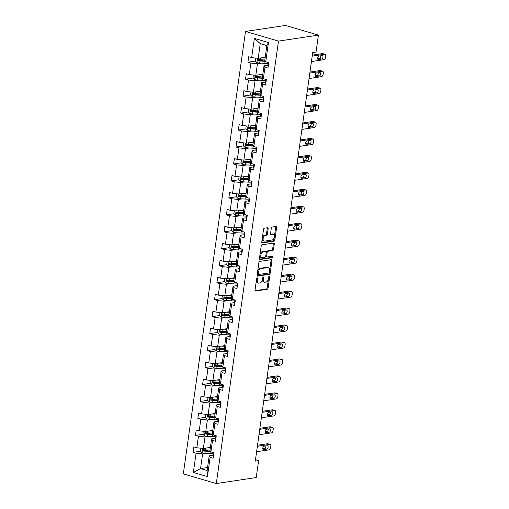 <?xml version="1.0" encoding="UTF-8"?>
<svg xmlns="http://www.w3.org/2000/svg" width="509" height="509" viewBox="0 0 509 509"><rect width="100%" height="100%" fill="white"/><g stroke="black" fill="none" stroke-linecap="round" stroke-linejoin="round"><path stroke-width="0.76" d="M257.172 277.889A0.77 0.433 106.3 0 0 256.606 278.703L255.015 290.047A1.101 0.617 106.3 0 0 255.359 291.002A1.101 0.617 106.3 0 0 255.518 291.014L267.276 289.252A1.101 0.617 106.3 0 0 268.084 288.081L269.675 276.743A0.77 0.433 106.3 0 0 269.433 276.069A0.77 0.433 106.3 0 0 269.325 276.063A0.77 0.433 106.3 0 0 268.758 276.883L268.555 278.347A3.525 1.985 106.3 0 1 265.984 282.075L265.004 282.228A3.525 1.985 106.3 0 1 264.489 282.196A3.525 1.985 106.3 0 1 263.395 279.123L263.598 277.653A0.77 0.433 106.3 0 0 263.357 276.985A0.77 0.433 106.3 0 0 263.248 276.979A0.77 0.433 106.3 0 0 262.682 277.793L262.479 279.263A3.525 1.985 106.3 0 1 259.908 282.991L258.928 283.138A3.525 1.985 106.3 0 1 258.413 283.106A3.525 1.985 106.3 0 1 257.319 280.033L257.522 278.569A0.77 0.433 106.3 0 0 257.28 277.895A0.77 0.433 106.3 0 0 257.172 277.889M268.148 228.675A1.101 0.617 106.3 0 0 267.804 227.72A1.101 0.617 106.3 0 0 267.645 227.708L264.343 228.204A1.101 0.617 106.3 0 0 263.541 229.368L261.772 241.96A1.101 0.617 106.3 0 0 262.116 242.92A1.101 0.617 106.3 0 0 262.275 242.933L274.033 241.164A1.101 0.617 106.3 0 0 274.841 240L276.61 227.408A1.101 0.617 106.3 0 0 276.266 226.448A1.101 0.617 106.3 0 0 276.107 226.435L272.118 227.033A1.101 0.617 106.3 0 0 271.316 228.204L270.559 233.593A1.101 0.617 106.3 0 0 270.903 234.554A1.101 0.617 106.3 0 0 271.062 234.56L273.04 234.261A2.946 1.654 106.3 0 1 273.467 234.293A2.946 1.654 106.3 0 1 274.319 237.219A2.946 1.654 106.3 0 1 272.239 239.974L264.495 241.139A2.946 1.654 106.3 0 1 264.069 241.107A2.946 1.654 106.3 0 1 263.21 238.18A2.946 1.654 106.3 0 1 265.297 235.425L266.589 235.234A1.101 0.617 106.3 0 0 267.39 234.064L268.148 228.675L267.257 228.414A1.101 0.617 106.3 0 0 267.206 227.771M216.293 483.55L256.231 477.557L258.617 460.594L255.289 461.09L312.704 52.573L316.032 52.071L318.418 35.108L278.48 41.102L216.293 483.55L183.323 473.892L245.51 31.443L278.48 41.102M259.679 261.397A1.101 0.617 106.3 0 0 258.877 262.561L257.109 275.153A1.101 0.617 106.3 0 0 257.452 276.113A1.101 0.617 106.3 0 0 257.611 276.126L269.369 274.357A1.101 0.617 106.3 0 0 270.171 273.193L271.946 260.602A1.101 0.617 106.3 0 0 271.602 259.641A1.101 0.617 106.3 0 0 271.443 259.628L259.679 261.397M259.437 258.559L261.212 245.962A1.101 0.617 106.3 0 1 262.014 244.797L273.772 243.035A1.101 0.617 106.3 0 1 273.931 243.041A1.101 0.617 106.3 0 1 274.275 244.002L273.518 249.391A1.101 0.617 106.3 0 1 272.716 250.562L267.944 251.274A1.101 0.617 106.3 0 0 267.142 252.439L266.64 256.014A1.101 0.617 106.3 0 0 266.983 256.975A1.101 0.617 106.3 0 0 267.142 256.988L272.111 256.237A0.77 0.433 106.3 0 1 272.22 256.25A0.77 0.433 106.3 0 1 272.442 257.013A0.77 0.433 106.3 0 1 271.901 257.732L259.94 259.526A1.101 0.617 106.3 0 1 259.781 259.52A1.101 0.617 106.3 0 1 259.437 258.559M265.736 61.767L264.795 60.253L266.856 45.575L268.447 42.521L265.736 61.767L268.727 62.645L267.963 68.079L264.973 67.207L263.357 78.73L266.341 79.608L265.577 85.041L262.593 84.17L260.971 95.692L263.955 96.57L263.191 102.004L260.207 101.132L258.585 112.654L261.575 113.532L260.805 118.966L257.821 118.094L256.205 129.617L259.189 130.495L258.426 135.928L255.442 135.057L253.819 146.579L256.803 147.457L256.04 152.891L253.056 152.019L251.433 163.548L254.424 164.42L253.654 169.86L250.67 168.982L249.054 180.51L252.038 181.382L251.274 186.822L248.29 185.944L246.668 197.473L249.652 198.345L248.888 203.785L245.904 202.906L244.282 214.435L247.266 215.307L246.502 220.747L243.518 219.869L241.902 231.398L244.886 232.269L244.123 237.709L241.132 236.831L239.516 248.36L242.5 249.232L241.737 254.672L238.753 253.794L237.13 265.323L240.114 266.194L239.351 271.634L236.367 270.756L234.744 282.285L237.735 283.157L236.971 288.597L233.981 287.719L232.365 299.247L235.349 300.125L234.585 305.559L231.601 304.687L229.979 316.21L232.963 317.088L232.199 322.521L229.215 321.65L227.593 333.172L230.583 334.05L229.82 339.484L226.829 338.612L225.213 350.135L228.197 351.013L227.434 356.446L224.45 355.575L222.827 367.097L225.811 367.975L225.048 373.409L222.064 372.537L220.442 384.06L223.432 384.938L222.662 390.371L219.678 389.5L218.062 401.022L221.046 401.9L220.282 407.334L217.298 406.462L215.676 417.984L218.66 418.862L217.897 424.296L214.913 423.424L213.29 434.953L216.274 435.825L215.511 441.265L212.527 440.387L210.911 451.916L213.895 452.787L213.131 458.227L210.141 457.349L207.437 476.596L193.356 472.473L196.067 453.226L193.076 452.348L193.84 446.915L196.83 447.786L198.446 436.264L195.462 435.386L196.226 429.952L199.21 430.824L200.832 419.301L197.848 418.423L198.612 412.99L201.596 413.862L203.218 402.339L200.228 401.461L200.998 396.027L203.982 396.899L205.598 385.377L202.614 384.499L203.377 379.065L206.361 379.937L207.984 368.408L205 367.536L205.763 362.096L208.747 362.974L210.37 351.445L207.386 350.574L208.149 345.134L211.133 346.012L212.749 334.483L209.765 333.611L210.529 328.171L213.513 329.049L215.135 317.521L212.151 316.649L212.915 311.209L215.899 312.087L217.521 300.558L214.537 299.686L215.301 294.247L218.285 295.125L219.901 283.596L216.917 282.724L217.68 277.284L220.671 278.162L222.287 266.633L219.303 265.762L220.066 260.322L223.05 261.2L224.673 249.671L221.689 248.799L222.452 243.359L225.436 244.237L227.059 232.708L224.068 231.83L224.832 226.397L227.822 227.268L229.438 215.746L226.454 214.868L227.218 209.434L230.202 210.306L231.824 198.784L228.84 197.906L229.604 192.472L232.588 193.344L234.21 181.821L231.22 180.943L231.989 175.51L234.973 176.381L236.59 164.859L233.606 163.981L234.369 158.547L237.353 159.419L238.976 147.896L235.991 147.018L236.755 141.585L239.739 142.456L241.361 130.934L238.371 130.056L239.141 124.622L242.125 125.494L243.741 113.971L240.757 113.093L241.52 107.66L244.505 108.532L246.127 97.003L243.143 96.131L243.906 90.691L246.89 91.569L248.513 80.04L245.529 79.169L246.292 73.729L249.276 74.607L250.892 63.078L247.908 62.206L248.672 56.766L251.662 57.644L254.366 38.398L268.447 42.521M262.829 74.231L255.811 75.281L257.433 63.759L261.289 63.18M257.433 63.759L250.892 63.078M255.811 75.281L249.276 74.607M263.357 78.73L262.409 77.215L264.031 65.686L264.973 67.207M267.823 65.12L264.031 65.686M260.443 91.194L253.431 92.244L255.047 80.721L258.903 80.142M255.047 80.721L248.513 80.04M253.431 92.244L246.89 91.569M260.971 95.692L260.023 94.178L261.645 82.649L262.593 84.17M265.437 82.083L261.645 82.649M258.057 108.156L251.045 109.206L252.668 97.683L256.517 97.104M252.668 97.683L246.127 97.003M251.045 109.206L244.505 108.532M258.585 112.654L257.643 111.14L259.259 99.618L260.207 101.132M263.058 99.045L259.259 99.618M255.677 125.119L248.659 126.168L250.282 114.646L254.137 114.067M250.282 114.646L243.741 113.971M248.659 126.168L242.125 125.494M256.205 129.617L255.257 128.103L256.873 116.58L257.821 118.094M260.672 116.007L256.873 116.58M253.291 142.081L246.28 143.137L247.896 131.608L251.751 131.029M247.896 131.608L241.361 130.934M246.28 143.137L239.739 142.456M253.819 146.579L252.871 145.065L254.494 133.543L255.442 135.057M258.286 132.97L254.494 133.543M250.905 159.043L243.894 160.1L245.516 148.571L249.365 147.992M245.516 148.571L238.976 147.896M243.894 160.1L237.353 159.419M251.433 163.548L250.485 162.027L252.108 150.505L253.056 152.019M255.906 149.932L252.108 150.505M248.526 176.006L241.508 177.062L243.13 165.533L246.98 164.954M243.13 165.533L236.59 164.859M241.508 177.062L234.973 176.381M249.054 180.51L248.106 178.99L249.722 167.467L250.67 168.982M253.52 166.895L249.722 167.467M246.14 192.968L239.128 194.024L240.744 182.496L244.6 181.917M240.744 182.496L234.21 181.821M239.128 194.024L232.588 193.344M246.668 197.473L245.72 195.952L247.342 184.43L248.29 185.944M251.134 183.857L247.342 184.43M243.754 209.931L236.742 210.987L238.365 199.458L242.214 198.879M238.365 199.458L231.824 198.784M236.742 210.987L230.202 210.306M244.282 214.435L243.334 212.915L244.956 201.392L245.904 202.906M248.748 200.82L244.956 201.392M241.374 226.893L234.356 227.949L235.979 216.42L239.828 215.841M235.979 216.42L229.438 215.746M234.356 227.949L227.822 227.268M241.902 231.398L240.954 229.883L242.57 218.355L243.518 219.869M246.369 217.782L242.57 218.355M238.988 243.862L231.977 244.912L233.593 233.383L237.448 232.81M233.593 233.383L227.059 232.708M231.977 244.912L225.436 244.237M239.516 248.36L238.568 246.846L240.191 235.317L241.132 236.831M243.983 234.751L240.191 235.317M236.602 260.824L229.591 261.874L231.207 250.345L235.063 249.773M231.207 250.345L224.673 249.671M229.591 261.874L223.05 261.2M237.13 265.323L236.182 263.808L237.805 252.279L238.753 253.794M241.597 251.713L237.805 252.279M234.223 277.787L227.205 278.837L228.827 267.308L232.677 266.735M228.827 267.308L222.287 266.633M227.205 278.837L220.671 278.162M234.744 282.285L233.803 280.771L235.419 269.242L236.367 270.756M239.217 268.676L235.419 269.242M231.837 294.749L224.819 295.799L226.441 284.276L230.297 283.698M226.441 284.276L219.901 283.596M224.819 295.799L218.285 295.125M232.365 299.247L231.417 297.733L233.039 286.204L233.981 287.719M236.831 285.638L233.039 286.204M229.451 311.712L222.439 312.761L224.055 301.239L227.911 300.66M224.055 301.239L217.521 300.558M222.439 312.761L215.899 312.087M229.979 316.21L229.031 314.696L230.653 303.167L231.601 304.687M234.445 302.601L230.653 303.167M227.065 328.674L220.053 329.724L221.676 318.201L225.525 317.622M221.676 318.201L215.135 317.521M220.053 329.724L213.513 329.049M227.593 333.172L226.651 331.658L228.267 320.129L229.215 321.65M232.066 319.563L228.267 320.129M224.685 345.636L217.667 346.686L219.29 335.164L223.146 334.585M219.29 335.164L212.749 334.483M217.667 346.686L211.133 346.012M225.213 350.135L224.265 348.62L225.881 337.092L226.829 338.612M229.68 336.525L225.881 337.092M222.299 362.599L215.288 363.649L216.904 352.126L220.76 351.547M216.904 352.126L210.37 351.445M215.288 363.649L208.747 362.974M222.827 367.097L221.879 365.583L223.502 354.054L224.45 355.575M227.294 353.488L223.502 354.054M219.913 379.561L212.902 380.611L214.524 369.089L218.374 368.51M214.524 369.089L207.984 368.408M212.902 380.611L206.361 379.937M220.442 384.06L219.494 382.545L221.116 371.023L222.064 372.537M224.914 370.45L221.116 371.023M217.534 396.524L210.516 397.574L212.138 386.051L215.988 385.472M212.138 386.051L205.598 385.377M210.516 397.574L203.982 396.899M218.062 401.022L217.114 399.508L218.73 387.985L219.678 389.5M222.528 387.413L218.73 387.985M215.148 413.486L208.136 414.542L209.753 403.013L213.608 402.434M209.753 403.013L203.218 402.339M208.136 414.542L201.596 413.862M215.676 417.984L214.728 416.47L216.35 404.948L217.298 406.462M220.142 404.375L216.35 404.948M212.762 430.449L205.751 431.505L207.373 419.976L211.222 419.397M207.373 419.976L200.832 419.301M205.751 431.505L199.21 430.824M213.29 434.953L212.342 433.433L213.965 421.91L214.913 423.424M217.763 421.337L213.965 421.91M210.382 447.411L203.365 448.467L204.987 436.938L208.836 436.359M204.987 436.938L198.446 436.264M203.365 448.467L196.83 447.786M210.911 451.916L209.963 450.395L211.579 438.873L212.527 440.387M215.377 438.3L211.579 438.873M207.551 467.529L200.54 468.579L202.601 453.901L206.457 453.322M202.601 453.901L196.067 453.226M193.356 472.473L200.54 468.579L207.131 470.513L209.199 455.835L210.141 457.349M318.418 35.108L285.441 25.45L245.51 31.443M258.617 460.594L255.486 459.678M266.856 45.575L260.258 43.64L258.197 58.319L265.214 57.269M212.991 455.262L209.199 455.835M207.131 470.513L207.437 476.596M258.197 58.319L251.662 57.644M254.366 38.398L260.258 43.64M208.467 450.039L203.963 450.719M200.559 451.228L193.076 452.348M210.853 433.076L206.349 433.757M202.945 434.266L195.462 435.386M213.239 416.114L208.728 416.788M205.331 417.304L197.848 418.423M215.619 399.151L211.114 399.826M207.71 400.341L200.228 401.461M218.005 382.189L213.5 382.863M210.096 383.379L202.614 384.499M220.391 365.227L215.88 365.901M212.482 366.416L205 367.536M222.77 348.264L218.266 348.939M214.862 349.448L207.386 350.574M225.156 331.302L220.651 331.976M217.248 332.485L209.765 333.611M227.542 314.339L223.037 315.014M219.633 315.523L212.151 316.649M229.922 297.377L225.417 298.051M222.013 298.56L214.537 299.686M232.308 280.414L227.803 281.089M224.399 281.598L216.917 282.724M234.694 263.452L230.189 264.126M226.785 264.635L219.303 265.762M237.073 246.49L232.568 247.164M229.165 247.673L221.689 248.799M239.459 229.527L234.954 230.202M231.55 230.711L224.068 231.83M241.845 212.558L237.34 213.239M233.936 213.748L226.454 214.868M244.225 195.596L239.72 196.277M236.322 196.786L228.84 197.906M246.611 178.634L242.106 179.314M238.702 179.823L231.22 180.943M248.996 161.671L244.492 162.352M241.088 162.861L233.606 163.981M251.382 144.709L246.871 145.383M243.474 145.898L235.991 147.018M253.762 127.746L249.257 128.421M245.853 128.936L238.371 130.056M256.148 110.784L251.643 111.458M248.239 111.974L240.757 113.093M258.534 93.821L254.029 94.496M250.625 95.011L243.143 96.131M260.913 76.859L256.409 77.533M253.005 78.042L245.529 79.169M263.299 59.897L258.795 60.571M255.391 61.08L247.908 62.206M256.371 280.376A3.525 1.985 106.3 0 0 257.522 282.845L258.413 283.106M262.453 279.435A3.525 1.985 106.3 0 0 263.598 281.935L264.489 282.196M255.06 290.69L266.385 288.991A1.101 0.617 106.3 0 0 267.193 287.82L268.434 278.957M269.694 270.012L271.055 260.341A1.101 0.617 106.3 0 0 271.004 259.698M257.153 275.795L268.478 274.096A1.101 0.617 106.3 0 0 269.28 272.932L269.35 272.442M258.184 273.842A0.77 0.433 106.3 0 0 258.426 274.516A0.77 0.433 106.3 0 0 258.54 274.523L268.86 272.977A0.77 0.433 106.3 0 0 269.426 272.156L269.643 270.61A3.525 1.985 106.3 0 0 268.542 267.543A3.525 1.985 106.3 0 0 268.033 267.511L260.977 268.567A3.525 1.985 106.3 0 0 258.407 272.296L258.184 273.842L257.325 273.594M257.287 273.855A0.77 0.433 106.3 0 0 257.535 274.256A0.77 0.433 106.3 0 0 257.649 274.262M268.542 267.543L267.651 267.276A3.525 1.985 106.3 0 0 267.142 267.25L268.033 267.511M257.63 271.424A3.525 1.985 106.3 0 1 260.086 268.307L267.142 267.25M266.245 252.248L266.252 252.178A1.101 0.617 106.3 0 1 267.053 251.013L271.825 250.301A1.101 0.617 106.3 0 0 272.627 249.13L273.384 243.741A1.101 0.617 106.3 0 0 273.339 243.098M265.736 256.084A1.101 0.617 106.3 0 0 266.092 256.714A1.101 0.617 106.3 0 0 266.252 256.727M259.488 259.202L271.011 257.471A0.77 0.433 106.3 0 0 271.564 256.32M262.994 252.019A2.946 1.654 106.3 0 0 260.913 254.767A2.946 1.654 106.3 0 0 261.766 257.7A2.946 1.654 106.3 0 0 262.192 257.726L264.922 257.319A1.101 0.617 106.3 0 0 265.723 256.154L266.226 252.579A1.101 0.617 106.3 0 0 265.883 251.618A1.101 0.617 106.3 0 0 265.723 251.605L262.103 251.758A2.946 1.654 106.3 0 0 259.965 254.812M259.946 254.939A2.946 1.654 106.3 0 0 260.875 257.439L261.766 257.7M265.132 251.433A1.101 0.617 106.3 0 0 264.992 251.357A1.101 0.617 106.3 0 0 264.833 251.344L265.723 251.605M262.103 251.758L264.833 251.344M262.37 237.722A2.946 1.654 106.3 0 1 264.406 235.164L265.698 234.973A1.101 0.617 106.3 0 0 266.5 233.803L267.257 228.414M262.211 238.829A2.946 1.654 106.3 0 0 263.178 240.846L264.069 241.107M273.467 234.293L272.576 234.032A2.946 1.654 106.3 0 0 272.15 234L273.04 234.261M270.61 234.235L272.15 234M274.427 236.31L275.719 227.148A1.101 0.617 106.3 0 0 275.668 226.505M261.823 242.602L273.142 240.903A1.101 0.617 106.3 0 0 273.95 239.739L274.275 237.417M200.928 448.213L200.508 451.178L202.137 452.787A2.978 0.617 8 0 0 204.866 453.233L209.975 453.525A8.589 1.788 8 0 0 213.246 453.506A2.978 0.617 8 0 0 213.233 453.551A2.978 0.617 8 0 0 213.723 453.983M207.22 447.888L210.287 448.06M208.798 447.653L210.242 447.735A7.132 1.489 8 0 0 210.332 447.735M210.001 450.128L205.337 449.861A2.978 0.617 -172 0 1 203.365 449.6C202.506 449.848 202.448 450.287 203.18 450.904A2.978 0.617 8 0 0 205.152 451.165L210.262 451.458A8.589 1.788 8 0 0 210.637 451.477M210.421 451.133A7.132 1.489 -172 0 1 209.772 451.101L204.134 450.758L203.53 449.981M257.376 446.266L269.821 444.395A2.246 1.26 106.3 0 1 270.145 444.414A2.246 1.26 106.3 0 1 270.845 446.368L270.693 447.456A2.246 1.26 106.3 0 1 269.051 449.835L256.612 451.699M270.145 444.414L267.919 443.765A2.246 1.26 -73.7 0 0 267.588 443.74L257.516 445.254M213.436 456.051A2.978 0.617 -172 0 1 212.94 455.619A2.978 0.617 -172 0 1 212.947 455.6L213.233 453.576M267.282 445.731A1.794 1.012 -73.7 0 1 267.543 445.75A1.794 1.012 -73.7 0 1 268.065 447.538A1.794 1.012 -73.7 0 1 266.792 449.212L263.598 449.695A1.794 1.012 -73.7 0 1 263.338 449.676A1.794 1.012 -73.7 0 1 262.822 447.888A1.794 1.012 -73.7 0 1 264.088 446.215L267.282 445.731M213.494 452.673L213.239 453.532M265.883 445.941A1.794 1.012 -73.7 0 1 264.565 448.563L262.778 448.83M203.307 431.25L202.894 434.215L204.523 435.825A2.978 0.617 8 0 0 207.252 436.27L212.355 436.563A8.589 1.788 8 0 0 215.631 436.544M209.6 430.926L212.673 431.098M211.178 430.69L212.628 430.773A7.132 1.489 8 0 0 212.717 430.773M212.38 433.165L207.723 432.898A2.978 0.617 -172 0 1 205.744 432.637C204.892 432.885 204.828 433.324 205.566 433.942A2.978 0.617 8 0 0 207.538 434.202L212.647 434.495A8.589 1.788 8 0 0 213.023 434.514M212.807 434.171A7.132 1.489 -172 0 1 212.151 434.139L206.52 433.795L205.916 433.019M205.693 414.288L205.28 417.253L206.908 418.862A2.978 0.617 8 0 0 209.632 419.308L214.741 419.601A8.589 1.788 8 0 0 218.011 419.581M211.986 413.963L215.059 414.135M213.564 413.722L215.014 413.804A7.132 1.489 8 0 0 215.103 413.811M214.766 416.203L210.109 415.936A2.978 0.617 -172 0 1 208.13 415.675C207.278 415.923 207.214 416.356 207.946 416.979A2.978 0.617 8 0 0 209.924 417.24L215.033 417.533A8.589 1.788 8 0 0 215.402 417.552M215.186 417.208A7.132 1.489 -172 0 1 214.537 417.176L208.906 416.833L208.296 416.057M259.755 429.297L272.2 427.433A2.246 1.26 106.3 0 1 272.525 427.452A2.246 1.26 106.3 0 1 273.225 429.405L273.072 430.493A2.246 1.26 106.3 0 1 271.437 432.866L258.992 434.737M272.525 427.452L270.298 426.803A2.246 1.26 -73.7 0 0 269.974 426.777L259.902 428.292M215.816 439.089A2.978 0.617 -172 0 1 215.326 438.656A2.978 0.617 -172 0 1 215.332 438.637L215.612 436.607A2.978 0.617 8 0 0 216.109 437.021M269.668 428.769A1.794 1.012 -73.7 0 1 269.929 428.788A1.794 1.012 -73.7 0 1 270.451 430.576A1.794 1.012 -73.7 0 1 269.178 432.249L265.984 432.733A1.794 1.012 -73.7 0 1 265.723 432.714A1.794 1.012 -73.7 0 1 265.202 430.926A1.794 1.012 -73.7 0 1 266.474 429.252L269.668 428.769M215.88 435.71L215.619 436.569A2.978 0.617 8 0 0 215.619 436.588L215.326 438.656M268.262 428.979A1.794 1.012 -73.7 0 1 266.951 431.6L265.157 431.867M262.141 412.335L274.586 410.47A2.246 1.26 106.3 0 1 274.911 410.489A2.246 1.26 106.3 0 1 275.611 412.443L275.458 413.531A2.246 1.26 106.3 0 1 273.823 415.904L261.378 417.774M274.911 410.489L272.684 409.834A2.246 1.26 -73.7 0 0 272.36 409.815L262.281 411.329M218.202 422.126A2.978 0.617 -172 0 1 217.712 421.694A2.978 0.617 -172 0 1 217.712 421.675L217.998 419.645A2.978 0.617 8 0 0 218.495 420.059M272.054 411.806A1.794 1.012 -73.7 0 1 272.315 411.826A1.794 1.012 -73.7 0 1 272.83 413.613A1.794 1.012 -73.7 0 1 271.564 415.287L268.37 415.764A1.794 1.012 -73.7 0 1 268.109 415.751A1.794 1.012 -73.7 0 1 267.588 413.963A1.794 1.012 -73.7 0 1 268.86 412.29L272.054 411.806M218.266 418.748L218.005 419.607A2.978 0.617 8 0 0 217.998 419.626L217.712 421.694M270.648 412.016A1.794 1.012 -73.7 0 1 269.337 414.638L267.543 414.905M208.079 397.325L207.659 400.29L209.288 401.9A2.978 0.617 8 0 0 212.018 402.345L217.127 402.638A8.589 1.788 8 0 0 220.397 402.619M214.372 397.001L217.438 397.173M215.95 396.759L217.394 396.842A7.132 1.489 8 0 0 217.489 396.848M217.152 399.241L212.488 398.973A2.978 0.617 -172 0 1 210.516 398.712C209.657 398.961 209.6 399.393 210.332 400.017A2.978 0.617 8 0 0 212.31 400.278L217.413 400.57A8.589 1.788 8 0 0 217.788 400.589M217.572 400.246A7.132 1.489 -172 0 1 216.923 400.214L211.292 399.87L210.681 399.094M264.527 395.372L276.972 393.508A2.246 1.26 106.3 0 1 277.297 393.527A2.246 1.26 106.3 0 1 277.997 395.48L277.844 396.568A2.246 1.26 106.3 0 1 276.209 398.941L263.764 400.812M277.297 393.527L275.07 392.872A2.246 1.26 -73.7 0 0 274.745 392.853L264.667 394.367M220.588 405.164A2.978 0.617 -172 0 1 220.092 404.731A2.978 0.617 -172 0 1 220.098 404.712L220.384 402.683M274.434 394.844A1.794 1.012 -73.7 0 1 274.695 394.863A1.794 1.012 -73.7 0 1 275.216 396.645A1.794 1.012 -73.7 0 1 273.95 398.324L270.75 398.801A1.794 1.012 -73.7 0 1 270.489 398.789A1.794 1.012 -73.7 0 1 269.974 397.001A1.794 1.012 -73.7 0 1 271.24 395.328L274.434 394.844M220.645 401.786L220.391 402.644A2.978 0.617 8 0 0 220.384 402.664A2.978 0.617 8 0 0 220.874 403.096M273.034 395.054A1.794 1.012 -73.7 0 1 271.717 397.669L269.929 397.943M210.465 380.363L210.045 383.328L211.674 384.938A2.978 0.617 8 0 0 214.404 385.383L219.506 385.676A8.589 1.788 8 0 0 222.783 385.657M216.758 380.038L219.824 380.21M218.329 379.797L219.78 379.879A7.132 1.489 8 0 0 219.869 379.886M219.532 382.278L214.874 382.011A2.978 0.617 -172 0 1 212.902 381.75C212.043 381.998 211.979 382.431 212.717 383.054A2.978 0.617 8 0 0 214.69 383.315L219.799 383.608A8.589 1.788 8 0 0 220.174 383.627M219.958 383.283A7.132 1.489 -172 0 1 219.303 383.252L213.672 382.908L213.067 382.132M266.907 378.41L279.352 376.545A2.246 1.26 106.3 0 1 279.683 376.565A2.246 1.26 106.3 0 1 280.383 378.518L280.23 379.606A2.246 1.26 106.3 0 1 278.588 381.979L266.143 383.85M279.683 376.565L277.45 375.909A2.246 1.26 -73.7 0 0 277.125 375.89L267.053 377.404M222.967 388.202A2.978 0.617 -172 0 1 222.478 387.769A2.978 0.617 -172 0 1 222.484 387.75L222.764 385.72M276.82 377.882A1.794 1.012 -73.7 0 1 277.081 377.901A1.794 1.012 -73.7 0 1 277.602 379.682A1.794 1.012 -73.7 0 1 276.33 381.362L273.136 381.839A1.794 1.012 -73.7 0 1 272.875 381.826A1.794 1.012 -73.7 0 1 272.353 380.038A1.794 1.012 -73.7 0 1 273.626 378.359L276.82 377.882M223.031 384.817L222.77 385.682A2.978 0.617 8 0 0 222.77 385.701A2.978 0.617 8 0 0 223.26 386.134M275.42 378.092A1.794 1.012 -73.7 0 1 274.103 380.707L272.309 380.98M212.845 363.401L212.431 366.365L214.06 367.975A2.978 0.617 8 0 0 216.783 368.421L221.892 368.713A8.589 1.788 8 0 0 225.163 368.694A2.978 0.617 8 0 0 225.15 368.739A2.978 0.617 8 0 0 225.646 369.171M219.137 363.07L222.21 363.248M220.715 362.834L222.166 362.917A7.132 1.489 8 0 0 222.255 362.923M221.918 365.316L217.26 365.048A2.978 0.617 -172 0 1 215.282 364.788C214.429 365.036 214.365 365.468 215.097 366.092A2.978 0.617 8 0 0 217.076 366.353L222.185 366.645A8.589 1.788 8 0 0 222.554 366.665M222.338 366.321A7.132 1.489 -172 0 1 221.689 366.289L216.058 365.946L215.447 365.169M269.293 361.447L281.738 359.583A2.246 1.26 106.3 0 1 282.062 359.602A2.246 1.26 106.3 0 1 282.762 361.555L282.61 362.643A2.246 1.26 106.3 0 1 280.974 365.017L268.529 366.887M282.062 359.602L279.835 358.947A2.246 1.26 -73.7 0 0 279.511 358.928L269.433 360.442M225.353 371.239A2.978 0.617 -172 0 1 224.863 370.806A2.978 0.617 -172 0 1 224.863 370.787L225.15 368.758M279.206 360.919A1.794 1.012 -73.7 0 1 279.466 360.938A1.794 1.012 -73.7 0 1 279.988 362.72A1.794 1.012 -73.7 0 1 278.716 364.399L275.522 364.877A1.794 1.012 -73.7 0 1 275.261 364.864A1.794 1.012 -73.7 0 1 274.739 363.076A1.794 1.012 -73.7 0 1 276.012 361.396L279.206 360.919M225.417 367.854L225.156 368.72M277.799 361.129A1.794 1.012 -73.7 0 1 276.489 363.744L274.695 364.018M215.231 346.438L214.811 349.403L216.446 351.013A2.978 0.617 8 0 0 219.169 351.458L224.278 351.751A8.589 1.788 8 0 0 227.548 351.732M221.523 346.107L224.59 346.285M223.101 345.872L224.545 345.955A7.132 1.489 8 0 0 224.641 345.961M224.304 348.353L219.64 348.086A2.978 0.617 -172 0 1 217.667 347.825C216.809 348.073 216.751 348.506 217.483 349.129A2.978 0.617 8 0 0 219.462 349.39L224.571 349.683A8.589 1.788 8 0 0 224.94 349.702M224.723 349.359A7.132 1.489 -172 0 1 224.075 349.327L218.444 348.983L217.833 348.207M271.679 344.485L284.124 342.621A2.246 1.26 106.3 0 1 284.448 342.64A2.246 1.26 106.3 0 1 285.148 344.593L284.995 345.681A2.246 1.26 106.3 0 1 283.36 348.054L270.915 349.925M284.448 342.64L282.221 341.984A2.246 1.26 -73.7 0 0 281.897 341.965L271.819 343.48M227.739 354.277A2.978 0.617 -172 0 1 227.243 353.844A2.978 0.617 -172 0 1 227.249 353.825L227.536 351.795A2.978 0.617 8 0 0 228.026 352.209M281.585 343.957A1.794 1.012 -73.7 0 1 281.846 343.969A1.794 1.012 -73.7 0 1 282.368 345.757A1.794 1.012 -73.7 0 1 281.102 347.437L277.901 347.914A1.794 1.012 -73.7 0 1 277.647 347.901A1.794 1.012 -73.7 0 1 277.125 346.114A1.794 1.012 -73.7 0 1 278.391 344.434L281.585 343.957M227.797 350.892L227.542 351.757A2.978 0.617 8 0 0 227.536 351.776L227.243 353.844M280.185 344.167A1.794 1.012 -73.7 0 1 278.868 346.782L277.081 347.055M217.617 329.476L217.197 332.441L218.825 334.05A2.978 0.617 8 0 0 221.555 334.496L226.664 334.782A8.589 1.788 8 0 0 229.934 334.769M223.909 329.145L226.976 329.323M225.487 328.909L226.931 328.992A7.132 1.489 8 0 0 227.02 328.999M226.683 331.391L222.026 331.124A2.978 0.617 -172 0 1 220.053 330.863C219.194 331.111 219.131 331.544 219.869 332.167A2.978 0.617 8 0 0 221.841 332.428L226.95 332.721A8.589 1.788 8 0 0 227.326 332.74M227.109 332.396A7.132 1.489 -172 0 1 226.46 332.364L220.823 332.021L220.219 331.244M274.058 327.522L286.503 325.658A2.246 1.26 106.3 0 1 286.834 325.677A2.246 1.26 106.3 0 1 287.534 327.631L287.381 328.719A2.246 1.26 106.3 0 1 285.74 331.092L273.295 332.962M286.834 325.677L284.601 325.022A2.246 1.26 -73.7 0 0 284.276 325.003L274.205 326.517M230.125 337.314A2.978 0.617 -172 0 1 229.629 336.882A2.978 0.617 -172 0 1 229.635 336.863L229.922 334.833A2.978 0.617 8 0 0 230.412 335.246M283.971 326.994A1.794 1.012 -73.7 0 1 284.232 327.007A1.794 1.012 -73.7 0 1 284.754 328.795A1.794 1.012 -73.7 0 1 283.481 330.475L280.287 330.952A1.794 1.012 -73.7 0 1 280.026 330.939A1.794 1.012 -73.7 0 1 279.505 329.151A1.794 1.012 -73.7 0 1 280.777 327.472L283.971 326.994M230.183 333.929L229.922 334.795A2.978 0.617 8 0 0 229.922 334.814L229.629 336.882M282.571 327.204A1.794 1.012 -73.7 0 1 281.254 329.819L279.466 330.086M219.996 312.507L219.583 315.472L221.211 317.082A2.978 0.617 8 0 0 223.935 317.533L229.044 317.82A8.589 1.788 8 0 0 232.314 317.807M226.289 312.182L229.362 312.361M227.867 311.947L229.317 312.03A7.132 1.489 8 0 0 229.406 312.036M229.069 314.428L224.412 314.161A2.978 0.617 -172 0 1 222.433 313.894C221.58 314.148 221.517 314.581 222.248 315.205A2.978 0.617 8 0 0 224.227 315.465L229.336 315.758A8.589 1.788 8 0 0 229.705 315.777M229.489 315.427A7.132 1.489 -172 0 1 228.84 315.402L223.209 315.058L222.598 314.282M276.444 310.56L288.889 308.696A2.246 1.26 106.3 0 1 289.214 308.715A2.246 1.26 106.3 0 1 289.914 310.668L289.761 311.756A2.246 1.26 106.3 0 1 288.126 314.129L275.681 316M289.214 308.715L286.987 308.06A2.246 1.26 -73.7 0 0 286.662 308.04L276.584 309.555M232.505 320.346A2.978 0.617 -172 0 1 232.015 319.919A2.978 0.617 -172 0 1 232.015 319.9L232.301 317.87M286.357 310.032A1.794 1.012 -73.7 0 1 286.618 310.045A1.794 1.012 -73.7 0 1 287.14 311.832A1.794 1.012 -73.7 0 1 285.867 313.512L282.673 313.989A1.794 1.012 -73.7 0 1 282.412 313.977A1.794 1.012 -73.7 0 1 281.891 312.189A1.794 1.012 -73.7 0 1 283.163 310.509L286.357 310.032M232.568 316.967L232.308 317.832A2.978 0.617 8 0 0 232.301 317.851A2.978 0.617 8 0 0 232.798 318.284M284.951 310.242A1.794 1.012 -73.7 0 1 283.64 312.857L281.846 313.124M222.382 295.544L221.962 298.509L223.597 300.119A2.978 0.617 8 0 0 226.32 300.564L231.43 300.857A8.589 1.788 8 0 0 234.7 300.844M228.675 295.22L231.748 295.398M230.253 294.985L231.697 295.067A7.132 1.489 8 0 0 231.792 295.074M231.455 297.466L226.791 297.199A2.978 0.617 -172 0 1 224.819 296.932C223.96 297.186 223.903 297.619 224.634 298.242A2.978 0.617 8 0 0 226.613 298.503L231.722 298.796A8.589 1.788 8 0 0 232.091 298.815M231.875 298.465A7.132 1.489 -172 0 1 231.226 298.439L225.595 298.096L224.984 297.313M278.83 293.598L291.275 291.727A2.246 1.26 106.3 0 1 291.6 291.752A2.246 1.26 106.3 0 1 292.3 293.706L292.147 294.794A2.246 1.26 106.3 0 1 290.512 297.167L278.067 299.031M291.6 291.752L289.373 291.097A2.246 1.26 -73.7 0 0 289.048 291.078L278.97 292.592M234.891 303.383A2.978 0.617 -172 0 1 234.401 302.957A2.978 0.617 -172 0 1 234.401 302.938L234.687 300.908M288.743 293.069A1.794 1.012 -73.7 0 1 289.004 293.082A1.794 1.012 -73.7 0 1 289.519 294.87A1.794 1.012 -73.7 0 1 288.253 296.55L285.059 297.027A1.794 1.012 -73.7 0 1 284.798 297.014A1.794 1.012 -73.7 0 1 284.276 295.226A1.794 1.012 -73.7 0 1 285.543 293.547L288.743 293.069M234.948 300.005L234.694 300.87A2.978 0.617 8 0 0 234.687 300.889A2.978 0.617 8 0 0 235.183 301.322M287.337 293.279A1.794 1.012 -73.7 0 1 286.026 295.894L284.232 296.162M224.768 278.582L224.348 281.547L225.977 283.157A2.978 0.617 8 0 0 228.706 283.602L233.816 283.895A8.589 1.788 8 0 0 237.086 283.882M231.061 278.258L234.127 278.436M232.638 278.022L234.083 278.105A7.132 1.489 8 0 0 234.172 278.111M233.841 280.497L229.177 280.236A2.978 0.617 -172 0 1 227.205 279.969C226.346 280.224 226.282 280.656 227.02 281.273A2.978 0.617 8 0 0 228.993 281.541L234.102 281.833A8.589 1.788 8 0 0 234.477 281.852M234.261 281.502A7.132 1.489 -172 0 1 233.612 281.477L227.975 281.133L227.37 280.351M281.216 276.635L293.655 274.765A2.246 1.26 106.3 0 1 293.986 274.79A2.246 1.26 106.3 0 1 294.686 276.743L294.533 277.831A2.246 1.26 106.3 0 1 292.891 280.204L280.446 282.069M293.986 274.79L291.759 274.135A2.246 1.26 -73.7 0 0 291.428 274.116L281.356 275.623M237.277 286.421A2.978 0.617 -172 0 1 236.78 285.994A2.978 0.617 -172 0 1 236.787 285.975L237.073 283.946M291.123 276.107A1.794 1.012 -73.7 0 1 291.383 276.12A1.794 1.012 -73.7 0 1 291.905 277.908A1.794 1.012 -73.7 0 1 290.633 279.587L287.439 280.065A1.794 1.012 -73.7 0 1 287.178 280.045A1.794 1.012 -73.7 0 1 286.662 278.264A1.794 1.012 -73.7 0 1 287.929 276.584L291.123 276.107M237.334 283.042L237.073 283.907A2.978 0.617 8 0 0 237.073 283.927A2.978 0.617 8 0 0 237.563 284.359M289.723 276.317A1.794 1.012 -73.7 0 1 288.406 278.932L286.618 279.199M227.148 261.62L226.734 264.585L228.363 266.194A2.978 0.617 8 0 0 231.086 266.64L236.195 266.932A8.589 1.788 8 0 0 239.465 266.92M233.44 261.295L236.513 261.473M235.018 261.06L236.469 261.142A7.132 1.489 8 0 0 236.558 261.149M236.221 263.535L231.563 263.274A2.978 0.617 -172 0 1 229.584 263.007C228.732 263.261 228.668 263.694 229.406 264.311A2.978 0.617 8 0 0 231.379 264.578L236.488 264.865A8.589 1.788 8 0 0 236.857 264.89M236.647 264.54A7.132 1.489 -172 0 1 235.991 264.515L230.361 264.171L229.75 263.388M283.596 259.673L296.041 257.802A2.246 1.26 106.3 0 1 296.365 257.821A2.246 1.26 106.3 0 1 297.065 259.781L296.912 260.869A2.246 1.26 106.3 0 1 295.277 263.242L282.832 265.106M296.365 257.821L294.138 257.172A2.246 1.26 -73.7 0 0 293.814 257.153L283.742 258.661M239.656 269.458A2.978 0.617 -172 0 1 239.166 269.026A2.978 0.617 -172 0 1 239.173 269.007L239.453 266.983A2.978 0.617 8 0 0 239.949 267.397M293.508 259.145A1.794 1.012 -73.7 0 1 293.769 259.157A1.794 1.012 -73.7 0 1 294.291 260.945A1.794 1.012 -73.7 0 1 293.019 262.625L289.825 263.102A1.794 1.012 -73.7 0 1 289.564 263.083A1.794 1.012 -73.7 0 1 289.042 261.302A1.794 1.012 -73.7 0 1 290.315 259.622L293.508 259.145M239.72 266.08L239.459 266.945A2.978 0.617 8 0 0 239.459 266.964L239.166 269.026M292.102 259.355A1.794 1.012 -73.7 0 1 290.792 261.97L288.997 262.237M229.534 244.657L229.12 247.622L230.749 249.232A2.978 0.617 8 0 0 233.472 249.677L238.581 249.97A8.589 1.788 8 0 0 241.851 249.957M235.826 244.333L238.899 244.511M237.404 244.097L238.848 244.18A7.132 1.489 8 0 0 238.944 244.186M238.606 246.572L233.949 246.305A2.978 0.617 -172 0 1 231.97 246.044C231.111 246.292 231.054 246.731 231.786 247.349A2.978 0.617 8 0 0 233.765 247.616L238.874 247.902A8.589 1.788 8 0 0 239.243 247.921M239.026 247.578A7.132 1.489 -172 0 1 238.377 247.552L232.747 247.209L232.136 246.426M285.982 242.71L298.427 240.84A2.246 1.26 106.3 0 1 298.751 240.859A2.246 1.26 106.3 0 1 299.451 242.818L299.298 243.906A2.246 1.26 106.3 0 1 297.663 246.28L285.218 248.144M298.751 240.859L296.524 240.21A2.246 1.26 -73.7 0 0 296.2 240.191L286.122 241.699M242.042 252.496A2.978 0.617 -172 0 1 241.552 252.063A2.978 0.617 -172 0 1 241.552 252.044L241.839 250.021A2.978 0.617 8 0 0 242.335 250.434M295.894 242.182A1.794 1.012 -73.7 0 1 296.155 242.195A1.794 1.012 -73.7 0 1 296.671 243.983A1.794 1.012 -73.7 0 1 295.405 245.662L292.211 246.14A1.794 1.012 -73.7 0 1 291.95 246.121A1.794 1.012 -73.7 0 1 291.428 244.339A1.794 1.012 -73.7 0 1 292.694 242.659L295.894 242.182M242.099 249.117L241.845 249.983A2.978 0.617 8 0 0 241.839 250.002L241.552 252.063M294.488 242.392A1.794 1.012 -73.7 0 1 293.178 245.007L291.383 245.274M231.919 227.695L231.5 230.66L233.128 232.269A2.978 0.617 8 0 0 235.858 232.715L240.967 233.007A8.589 1.788 8 0 0 244.237 232.988M238.212 227.37L241.279 227.548M239.79 227.135L241.234 227.218A7.132 1.489 8 0 0 241.323 227.224M240.992 229.61L236.329 229.343A2.978 0.617 -172 0 1 234.356 229.082C233.497 229.33 233.44 229.769 234.172 230.386A2.978 0.617 8 0 0 236.144 230.653L241.253 230.94A8.589 1.788 8 0 0 241.629 230.959M241.412 230.615A7.132 1.489 -172 0 1 240.763 230.59L235.126 230.246L234.522 229.464M288.368 225.748L300.813 223.877A2.246 1.26 106.3 0 1 301.137 223.896A2.246 1.26 106.3 0 1 301.837 225.856L301.684 226.944A2.246 1.26 106.3 0 1 300.043 229.317L287.604 231.181M301.137 223.896L298.91 223.247A2.246 1.26 -73.7 0 0 298.579 223.228L288.508 224.736M244.428 235.533A2.978 0.617 -172 0 1 243.932 235.101A2.978 0.617 -172 0 1 243.938 235.082L244.225 233.058M298.274 225.22A1.794 1.012 -73.7 0 1 298.535 225.232A1.794 1.012 -73.7 0 1 299.057 227.02A1.794 1.012 -73.7 0 1 297.784 228.694L294.59 229.177A1.794 1.012 -73.7 0 1 294.329 229.158A1.794 1.012 -73.7 0 1 293.814 227.377A1.794 1.012 -73.7 0 1 295.08 225.697L298.274 225.22M244.485 232.155L244.231 233.02A2.978 0.617 8 0 0 244.225 233.039A2.978 0.617 8 0 0 244.714 233.466M296.874 225.43A1.794 1.012 -73.7 0 1 295.557 228.045L293.769 228.312M234.299 210.732L233.886 213.697L235.514 215.307A2.978 0.617 8 0 0 238.237 215.752L243.347 216.045A8.589 1.788 8 0 0 246.617 216.026M240.592 210.408L243.665 210.58M242.169 210.172L243.62 210.255A7.132 1.489 8 0 0 243.709 210.262M243.372 212.647L238.715 212.38A2.978 0.617 -172 0 1 236.736 212.119C235.883 212.368 235.82 212.807 236.558 213.424A2.978 0.617 8 0 0 238.53 213.685L243.639 213.977A8.589 1.788 8 0 0 244.008 213.996M243.798 213.653A7.132 1.489 -172 0 1 243.143 213.627L237.512 213.284L236.908 212.501M290.747 208.785L303.192 206.915A2.246 1.26 106.3 0 1 303.517 206.934A2.246 1.26 106.3 0 1 304.217 208.894L304.064 209.975A2.246 1.26 106.3 0 1 302.429 212.355L289.984 214.219M303.517 206.934L301.29 206.285A2.246 1.26 -73.7 0 0 300.965 206.266L290.893 207.774M246.808 218.571A2.978 0.617 -172 0 1 246.318 218.138A2.978 0.617 -172 0 1 246.324 218.119L246.604 216.096M300.66 208.251A1.794 1.012 -73.7 0 1 300.921 208.27A1.794 1.012 -73.7 0 1 301.443 210.058A1.794 1.012 -73.7 0 1 300.17 211.731L296.976 212.215A1.794 1.012 -73.7 0 1 296.715 212.196A1.794 1.012 -73.7 0 1 296.193 210.408A1.794 1.012 -73.7 0 1 297.466 208.735L300.66 208.251M246.871 215.192L246.611 216.058A2.978 0.617 8 0 0 246.611 216.077A2.978 0.617 8 0 0 247.1 216.503M299.254 208.467A1.794 1.012 -73.7 0 1 297.943 211.082L296.149 211.35M236.685 193.77L236.271 196.735L237.9 198.345A2.978 0.617 8 0 0 240.623 198.79L245.732 199.083A8.589 1.788 8 0 0 249.003 199.064M242.978 193.445L246.051 193.617M244.555 193.21L246.006 193.293A7.132 1.489 8 0 0 246.095 193.293M245.758 195.685L241.101 195.418A2.978 0.617 -172 0 1 239.122 195.157C238.263 195.405 238.206 195.844 238.937 196.461A2.978 0.617 8 0 0 240.916 196.722L246.025 197.015A8.589 1.788 8 0 0 246.394 197.034M246.178 196.69A7.132 1.489 -172 0 1 245.529 196.659L239.898 196.321L239.287 195.539M293.133 191.823L305.578 189.952A2.246 1.26 106.3 0 1 305.903 189.972A2.246 1.26 106.3 0 1 306.603 191.931L306.45 193.013A2.246 1.26 106.3 0 1 304.815 195.392L292.37 197.257M305.903 189.972L303.676 189.323A2.246 1.26 -73.7 0 0 303.351 189.303L293.273 190.811M249.194 201.609A2.978 0.617 -172 0 1 248.704 201.176A2.978 0.617 -172 0 1 248.704 201.157L248.99 199.134M303.046 191.289A1.794 1.012 -73.7 0 1 303.307 191.308A1.794 1.012 -73.7 0 1 303.822 193.096A1.794 1.012 -73.7 0 1 302.556 194.769L299.362 195.252A1.794 1.012 -73.7 0 1 299.101 195.233A1.794 1.012 -73.7 0 1 298.579 193.445A1.794 1.012 -73.7 0 1 299.852 191.772L303.046 191.289M249.251 198.23L248.996 199.095A2.978 0.617 8 0 0 248.99 199.114A2.978 0.617 8 0 0 249.486 199.541M301.64 191.505A1.794 1.012 -73.7 0 1 300.329 194.12L298.535 194.387M239.071 176.808L238.651 179.772L240.28 181.382A2.978 0.617 8 0 0 243.009 181.828L248.118 182.12A8.589 1.788 8 0 0 251.389 182.101M245.363 176.483L248.43 176.655M246.941 176.248L248.386 176.33A7.132 1.489 8 0 0 248.475 176.33M248.144 178.723L243.48 178.455A2.978 0.617 -172 0 1 241.508 178.195C240.649 178.443 240.592 178.882 241.323 179.499A2.978 0.617 8 0 0 243.302 179.76L248.405 180.052A8.589 1.788 8 0 0 248.78 180.071M248.564 179.728A7.132 1.489 -172 0 1 247.915 179.696L242.284 179.353L241.673 178.576M295.519 174.861L307.964 172.99A2.246 1.26 106.3 0 1 308.289 173.009A2.246 1.26 106.3 0 1 308.988 174.962L308.836 176.05A2.246 1.26 106.3 0 1 307.201 178.43L294.756 180.294M308.289 173.009L306.062 172.36A2.246 1.26 -73.7 0 0 305.731 172.335L295.659 173.849M251.58 184.646A2.978 0.617 -172 0 1 251.083 184.213A2.978 0.617 -172 0 1 251.09 184.194L251.376 182.171A2.978 0.617 8 0 0 251.866 182.578M305.425 174.326A1.794 1.012 -73.7 0 1 305.686 174.345A1.794 1.012 -73.7 0 1 306.208 176.133A1.794 1.012 -73.7 0 1 304.942 177.806L301.742 178.29A1.794 1.012 -73.7 0 1 301.481 178.271A1.794 1.012 -73.7 0 1 300.965 176.483A1.794 1.012 -73.7 0 1 302.231 174.81L305.425 174.326M251.637 181.268L251.382 182.127A2.978 0.617 8 0 0 251.376 182.146L251.083 184.213M304.026 174.536A1.794 1.012 -73.7 0 1 302.709 177.157L300.921 177.425M241.451 159.845L241.037 162.81L242.666 164.42A2.978 0.617 8 0 0 245.395 164.865L250.498 165.158A8.589 1.788 8 0 0 253.775 165.139M247.749 159.521L250.816 159.692M249.321 159.285L250.772 159.368A7.132 1.489 8 0 0 250.861 159.368M250.523 161.76L245.866 161.493A2.978 0.617 -172 0 1 243.894 161.232C243.035 161.48 242.971 161.919 243.709 162.536A2.978 0.617 8 0 0 245.682 162.797L250.791 163.09A8.589 1.788 8 0 0 251.166 163.109M250.95 162.765A7.132 1.489 -172 0 1 250.294 162.734L244.664 162.39L244.059 161.614M297.899 157.892L310.344 156.028A2.246 1.26 106.3 0 1 310.675 156.047A2.246 1.26 106.3 0 1 311.374 158L311.215 159.088A2.246 1.26 106.3 0 1 309.58 161.461L297.135 163.332M310.675 156.047L308.441 155.398A2.246 1.26 -73.7 0 0 308.117 155.372L298.045 156.887M253.959 167.684A2.978 0.617 -172 0 1 253.469 167.251A2.978 0.617 -172 0 1 253.476 167.232L253.756 165.202M307.811 157.364A1.794 1.012 -73.7 0 1 308.072 157.383A1.794 1.012 -73.7 0 1 308.594 159.171A1.794 1.012 -73.7 0 1 307.321 160.844L304.127 161.328A1.794 1.012 -73.7 0 1 303.867 161.308A1.794 1.012 -73.7 0 1 303.345 159.521A1.794 1.012 -73.7 0 1 304.617 157.847L307.811 157.364M254.023 164.305L253.762 165.164A2.978 0.617 8 0 0 253.762 165.183A2.978 0.617 8 0 0 254.252 165.616M306.412 157.574A1.794 1.012 -73.7 0 1 305.095 160.195L303.3 160.462M243.836 142.883L243.423 145.848L245.052 147.457A2.978 0.617 8 0 0 247.775 147.903L252.884 148.195A8.589 1.788 8 0 0 256.154 148.176M250.129 142.558L253.202 142.73M251.707 142.316L253.158 142.399A7.132 1.489 8 0 0 253.247 142.405M252.909 144.798L248.252 144.531A2.978 0.617 -172 0 1 246.273 144.27C245.421 144.518 245.357 144.95 246.089 145.574A2.978 0.617 8 0 0 248.068 145.835L253.177 146.128A8.589 1.788 8 0 0 253.546 146.147M253.329 145.803A7.132 1.489 -172 0 1 252.68 145.771L247.05 145.428L246.439 144.651M300.285 140.929L312.73 139.065A2.246 1.26 106.3 0 1 313.054 139.084A2.246 1.26 106.3 0 1 313.754 141.038L313.601 142.126A2.246 1.26 106.3 0 1 311.966 144.499L299.521 146.369M313.054 139.084L310.827 138.429A2.246 1.26 -73.7 0 0 310.503 138.41L300.425 139.924M256.345 150.721A2.978 0.617 -172 0 1 255.855 150.289A2.978 0.617 -172 0 1 255.855 150.27L256.142 148.24M310.197 140.401A1.794 1.012 -73.7 0 1 310.458 140.42A1.794 1.012 -73.7 0 1 310.974 142.208A1.794 1.012 -73.7 0 1 309.707 143.882L306.513 144.359A1.794 1.012 -73.7 0 1 306.253 144.346A1.794 1.012 -73.7 0 1 305.731 142.558A1.794 1.012 -73.7 0 1 307.003 140.885L310.197 140.401M256.409 147.343L256.148 148.202A2.978 0.617 8 0 0 256.142 148.221A2.978 0.617 8 0 0 256.638 148.653M308.791 140.611A1.794 1.012 -73.7 0 1 307.481 143.233L305.686 143.5M246.222 125.92L245.802 128.885L247.438 130.495A2.978 0.617 8 0 0 250.161 130.94L255.27 131.233A8.589 1.788 8 0 0 258.54 131.214A2.978 0.617 8 0 0 258.527 131.258A2.978 0.617 8 0 0 259.017 131.691M252.515 125.596L255.582 125.768M254.093 125.354L255.537 125.437A7.132 1.489 8 0 0 255.633 125.443M255.295 127.835L250.632 127.568A2.978 0.617 -172 0 1 248.659 127.307C247.8 127.555 247.743 127.988 248.475 128.612A2.978 0.617 8 0 0 250.453 128.872L255.556 129.165A8.589 1.788 8 0 0 255.932 129.184M255.715 128.841A7.132 1.489 -172 0 1 255.066 128.809L249.435 128.465L248.825 127.689M302.67 123.967L315.116 122.103A2.246 1.26 106.3 0 1 315.44 122.122A2.246 1.26 106.3 0 1 316.14 124.075L315.987 125.163A2.246 1.26 106.3 0 1 314.352 127.536L301.907 129.407M315.44 122.122L313.213 121.466A2.246 1.26 -73.7 0 0 312.889 121.447L302.81 122.962M258.731 133.759A2.978 0.617 -172 0 1 258.235 133.326A2.978 0.617 -172 0 1 258.241 133.307L258.527 131.277M312.577 123.439A1.794 1.012 -73.7 0 1 312.838 123.458A1.794 1.012 -73.7 0 1 313.359 125.239A1.794 1.012 -73.7 0 1 312.093 126.919L308.893 127.396A1.794 1.012 -73.7 0 1 308.632 127.384A1.794 1.012 -73.7 0 1 308.117 125.596A1.794 1.012 -73.7 0 1 309.383 123.922L312.577 123.439M258.788 130.38L258.534 131.239M311.177 123.649A1.794 1.012 -73.7 0 1 309.86 126.264L308.072 126.537M248.608 108.958L248.188 111.923L249.817 113.532A2.978 0.617 8 0 0 252.547 113.978L257.656 114.27A8.589 1.788 8 0 0 260.926 114.251M254.901 108.633L257.968 108.805M256.479 108.392L257.923 108.474A7.132 1.489 8 0 0 258.012 108.481M257.675 110.873L253.018 110.606A2.978 0.617 -172 0 1 251.045 110.345C250.186 110.593 250.123 111.026 250.861 111.649A2.978 0.617 8 0 0 252.833 111.91L257.942 112.203A8.589 1.788 8 0 0 258.317 112.222M258.101 111.878A7.132 1.489 -172 0 1 257.452 111.846L251.815 111.503L251.211 110.727M305.05 107.005L317.495 105.14A2.246 1.26 106.3 0 1 317.826 105.159A2.246 1.26 106.3 0 1 318.526 107.113L318.373 108.201A2.246 1.26 106.3 0 1 316.732 110.574L304.287 112.444M317.826 105.159L315.593 104.504A2.246 1.26 -73.7 0 0 315.268 104.485L305.196 105.999M261.111 116.796A2.978 0.617 -172 0 1 260.621 116.364A2.978 0.617 -172 0 1 260.627 116.345L260.913 114.315A2.978 0.617 8 0 0 261.403 114.729M314.963 106.476A1.794 1.012 -73.7 0 1 315.224 106.496A1.794 1.012 -73.7 0 1 315.745 108.277A1.794 1.012 -73.7 0 1 314.473 109.957L311.279 110.434A1.794 1.012 -73.7 0 1 311.018 110.421A1.794 1.012 -73.7 0 1 310.496 108.633A1.794 1.012 -73.7 0 1 311.769 106.954L314.963 106.476M261.174 113.412L260.913 114.277A2.978 0.617 8 0 0 260.913 114.296L260.621 116.364M313.563 106.686A1.794 1.012 -73.7 0 1 312.246 109.301L310.458 109.575M250.988 91.995L250.574 94.96L252.203 96.57A2.978 0.617 8 0 0 254.926 97.015L260.035 97.308A8.589 1.788 8 0 0 263.306 97.289M257.28 91.665L260.353 91.843M258.858 91.429L260.309 91.512A7.132 1.489 8 0 0 260.398 91.518M260.061 93.91L255.403 93.643A2.978 0.617 -172 0 1 253.425 93.382C252.572 93.631 252.509 94.063 253.24 94.687A2.978 0.617 8 0 0 255.219 94.948L260.328 95.24A8.589 1.788 8 0 0 260.697 95.259M260.481 94.916A7.132 1.489 -172 0 1 259.832 94.884L254.201 94.54L253.59 93.764M307.436 90.042L319.881 88.178A2.246 1.26 106.3 0 1 320.206 88.197A2.246 1.26 106.3 0 1 320.905 90.15L320.753 91.238A2.246 1.26 106.3 0 1 319.118 93.611L306.673 95.482M320.206 88.197L317.979 87.542A2.246 1.26 -73.7 0 0 317.654 87.523L307.576 89.037M263.497 99.834A2.978 0.617 -172 0 1 263.007 99.401A2.978 0.617 -172 0 1 263.007 99.382L263.293 97.353A2.978 0.617 8 0 0 263.789 97.766M317.349 89.514A1.794 1.012 -73.7 0 1 317.61 89.533A1.794 1.012 -73.7 0 1 318.131 91.315A1.794 1.012 -73.7 0 1 316.859 92.994L313.665 93.471A1.794 1.012 -73.7 0 1 313.404 93.459A1.794 1.012 -73.7 0 1 312.882 91.671A1.794 1.012 -73.7 0 1 314.155 89.991L317.349 89.514M263.56 96.449L263.299 97.314A2.978 0.617 8 0 0 263.293 97.334L263.007 99.401M315.943 89.724A1.794 1.012 -73.7 0 1 314.632 92.339L312.838 92.613M253.374 75.033L252.954 77.998L254.589 79.608A2.978 0.617 8 0 0 257.312 80.053L262.421 80.346A8.589 1.788 8 0 0 265.692 80.327M259.666 74.702L262.733 74.88M261.244 74.467L262.689 74.549A7.132 1.489 8 0 0 262.784 74.556M262.447 76.948L257.783 76.681A2.978 0.617 -172 0 1 255.811 76.42C254.952 76.668 254.894 77.101 255.626 77.724A2.978 0.617 8 0 0 257.605 77.985L262.714 78.278A8.589 1.788 8 0 0 263.083 78.297M262.867 77.953A7.132 1.489 -172 0 1 262.218 77.922L256.587 77.578L255.976 76.802M309.822 73.08L322.267 71.215A2.246 1.26 106.3 0 1 322.591 71.235A2.246 1.26 106.3 0 1 323.291 73.188L323.139 74.276A2.246 1.26 106.3 0 1 321.503 76.649L309.058 78.52M322.591 71.235L320.365 70.579A2.246 1.26 -73.7 0 0 320.04 70.56L309.962 72.074M265.883 82.872A2.978 0.617 -172 0 1 265.386 82.439A2.978 0.617 -172 0 1 265.393 82.42L265.679 80.39M319.735 72.552A1.794 1.012 -73.7 0 1 319.989 72.564A1.794 1.012 -73.7 0 1 320.511 74.352A1.794 1.012 -73.7 0 1 319.245 76.032L316.051 76.509A1.794 1.012 -73.7 0 1 315.79 76.496A1.794 1.012 -73.7 0 1 315.268 74.708A1.794 1.012 -73.7 0 1 316.534 73.029L319.735 72.552M265.94 79.487L265.685 80.352A2.978 0.617 8 0 0 265.679 80.371A2.978 0.617 8 0 0 266.175 80.804M318.329 72.762A1.794 1.012 -73.7 0 1 317.018 75.377L315.224 75.65M255.76 58.071L255.34 61.035L256.969 62.645A2.978 0.617 8 0 0 259.698 63.091L264.807 63.377A8.589 1.788 8 0 0 268.078 63.364M262.052 57.74L265.119 57.918M263.63 57.504L265.074 57.587A7.132 1.489 8 0 0 265.164 57.593M264.833 59.986L260.169 59.718A2.978 0.617 -172 0 1 258.197 59.458C257.338 59.706 257.274 60.138 258.012 60.762A2.978 0.617 8 0 0 259.984 61.023L265.094 61.315A8.589 1.788 8 0 0 265.469 61.334M265.253 60.991A7.132 1.489 -172 0 1 264.604 60.959L258.966 60.616L258.362 59.839M312.208 56.117L324.647 54.253A2.246 1.26 106.3 0 1 324.977 54.272A2.246 1.26 106.3 0 1 325.677 56.225L325.525 57.313A2.246 1.26 106.3 0 1 323.883 59.687L311.438 61.557M324.977 54.272L322.751 53.617A2.246 1.26 -73.7 0 0 322.42 53.598L312.348 55.112M268.268 65.909A2.978 0.617 -172 0 1 267.772 65.476A2.978 0.617 -172 0 1 267.779 65.457L268.065 63.428M322.114 55.589A1.794 1.012 -73.7 0 1 322.375 55.602A1.794 1.012 -73.7 0 1 322.897 57.39A1.794 1.012 -73.7 0 1 321.624 59.069L318.43 59.547A1.794 1.012 -73.7 0 1 318.17 59.534A1.794 1.012 -73.7 0 1 317.648 57.746A1.794 1.012 -73.7 0 1 318.92 56.066L322.114 55.589M268.326 62.524L268.065 63.39A2.978 0.617 8 0 0 268.065 63.409A2.978 0.617 8 0 0 268.555 63.841M320.715 55.799A1.794 1.012 -73.7 0 1 319.397 58.414L317.61 58.681M256.46 279.785L257.319 280.033M262.797 277.418L263.598 277.653M262.536 278.868L263.395 279.123M268.873 276.508L269.675 276.743M267.193 287.82L268.084 288.081M266.385 288.991L267.276 289.252M256.721 278.334L257.522 278.569M271.055 260.341L271.946 260.602M269.28 272.932L270.171 273.193M268.478 274.096L269.369 274.357M260.086 268.307L260.977 268.567M257.541 272.048L258.407 272.296M273.384 243.741L274.275 244.002M272.627 249.13L273.518 249.391M271.825 250.301L272.716 250.562M267.053 251.013L267.944 251.274M266.252 252.178L267.142 252.439M265.781 255.766L266.64 256.014M271.011 257.471L271.901 257.732M266.5 233.803L267.39 234.064M265.698 234.973L266.589 235.234M264.406 235.164L265.297 235.425M275.719 227.148L276.61 227.408M273.95 239.739L274.841 240M273.142 240.903L274.033 241.164M202.709 448.397L202.098 452.749M210.262 451.458L209.975 453.525M205.152 451.165L204.866 453.233M205.579 448.13L205.337 449.861M204.134 450.758L203.18 450.904M267.588 443.74L269.821 444.395M266.792 449.212L264.565 448.563M263.598 449.695L263.115 449.549M205.095 431.435L204.484 435.787M212.647 434.495L212.355 436.563M207.538 434.202L207.252 436.27M207.965 431.168L207.723 432.898M206.52 433.795L205.566 433.942M207.475 414.472L206.864 418.824M215.033 417.533L214.741 419.601M209.924 417.24L209.632 419.308M210.351 414.205L210.109 415.936M208.906 416.833L207.946 416.979M269.974 426.777L272.2 427.433M269.178 432.249L266.951 431.6M265.984 432.733L265.494 432.586M272.36 409.815L274.586 410.47M271.564 415.287L269.337 414.638M268.37 415.764L267.88 415.624M209.861 397.51L209.25 401.856M217.413 400.57L217.127 402.638M212.31 400.278L212.018 402.345M212.737 397.243L212.488 398.973M211.292 399.87L210.332 400.017M274.745 392.853L276.972 393.508M273.95 398.324L271.717 397.669M270.75 398.801L270.266 398.662M212.247 380.547L211.636 384.893M219.799 383.608L219.506 385.676M214.69 383.315L214.404 385.383M215.116 380.28L214.874 382.011M213.672 382.908L212.717 383.054M277.125 375.89L279.352 376.545M276.33 381.362L274.103 380.707M273.136 381.839L272.646 381.699M214.626 363.585L214.015 367.931M222.185 366.645L221.892 368.713M217.076 366.353L216.783 368.421M217.502 363.318L217.26 365.048M216.058 365.946L215.097 366.092M279.511 358.928L281.738 359.583M278.716 364.399L276.489 363.744M275.522 364.877L275.032 364.737M217.012 346.623L216.401 350.968M224.571 349.683L224.278 351.751M219.462 349.39L219.169 351.458M219.888 346.355L219.64 348.086M218.444 348.983L217.483 349.129M281.897 341.965L284.124 342.621M281.102 347.437L278.868 346.782M277.901 347.914L277.418 347.774M219.398 329.66L218.787 334.006M226.95 332.721L226.664 334.782M221.841 332.428L221.555 334.496M222.268 329.393L222.026 331.124M220.823 332.021L219.869 332.167M284.276 325.003L286.503 325.658M283.481 330.475L281.254 329.819M280.287 330.952L279.797 330.812M221.784 312.691L221.167 317.043M229.336 315.758L229.044 317.82M224.227 315.465L223.935 317.533M224.654 312.431L224.412 314.161M223.209 315.058L222.248 315.205M286.662 308.04L288.889 308.696M285.867 313.512L283.64 312.857M282.673 313.989L282.183 313.849M224.164 295.729L223.553 300.081M231.722 298.796L231.43 300.857M226.613 298.503L226.32 300.564M227.039 295.468L226.791 297.199M225.595 298.096L224.634 298.242M289.048 291.078L291.275 291.727M288.253 296.55L286.026 295.894M285.059 297.027L284.569 296.887M226.55 278.767L225.939 283.119M234.102 281.833L233.816 283.895M228.993 281.541L228.706 283.602M229.419 278.506L229.177 280.236M227.975 281.133L227.02 281.273M291.428 274.116L293.655 274.765M290.633 279.587L288.406 278.932M287.439 280.065L286.949 279.918M228.935 261.804L228.325 266.156M236.488 264.865L236.195 266.932M231.379 264.578L231.086 266.64M231.805 261.543L231.563 263.274M230.361 264.171L229.406 264.311M293.814 257.153L296.041 257.802M293.019 262.625L290.792 261.97M289.825 263.102L289.335 262.956M231.315 244.842L230.704 249.194M238.874 247.902L238.581 249.97M233.765 247.616L233.472 249.677M234.191 244.581L233.949 246.305M232.747 247.209L231.786 247.349M296.2 240.191L298.427 240.84M295.405 245.662L293.178 245.007M292.211 246.14L291.721 245.993M233.701 227.879L233.09 232.231M241.253 230.94L240.967 233.007M236.144 230.653L235.858 232.715M236.57 227.618L236.329 229.343M235.126 230.246L234.172 230.386M298.579 223.228L300.813 223.877M297.784 228.694L295.557 228.045M294.59 229.177L294.107 229.031M236.087 210.917L235.476 215.269M243.639 213.977L243.347 216.045M238.53 213.685L238.237 215.752M238.956 210.656L238.715 212.38M237.512 213.284L236.558 213.424M300.965 206.266L303.192 206.915M300.17 211.731L297.943 211.082M296.976 212.215L296.486 212.068M238.466 193.954L237.856 198.306M246.025 197.015L245.732 199.083M240.916 196.722L240.623 198.79M241.342 193.687L241.101 195.418M239.898 196.321L238.937 196.461M303.351 189.303L305.578 189.952M302.556 194.769L300.329 194.12M299.362 195.252L298.872 195.106M240.852 176.992L240.242 181.344M248.405 180.052L248.118 182.12M243.302 179.76L243.009 181.828M243.728 176.725L243.48 178.455M242.284 179.353L241.323 179.499M305.731 172.335L307.964 172.99M304.942 177.806L302.709 177.157M301.742 178.29L301.258 178.144M243.238 160.03L242.628 164.382M250.791 163.09L250.498 165.158M245.682 162.797L245.395 164.865M246.108 159.762L245.866 161.493M244.664 162.39L243.709 162.536M308.117 155.372L310.344 156.028M307.321 160.844L305.095 160.195M304.127 161.328L303.638 161.181M245.618 143.067L245.007 147.419M253.177 146.128L252.884 148.195M248.068 145.835L247.775 147.903M248.494 142.8L248.252 144.531M247.05 145.428L246.089 145.574M310.503 138.41L312.73 139.065M309.707 143.882L307.481 143.233M306.513 144.359L306.024 144.219M248.004 126.105L247.393 130.45M255.556 129.165L255.27 131.233M250.453 128.872L250.161 130.94M250.88 125.838L250.632 127.568M249.435 128.465L248.475 128.612M312.889 121.447L315.116 122.103M312.093 126.919L309.86 126.264M308.893 127.396L308.409 127.256M250.39 109.142L249.779 113.488M257.942 112.203L257.656 114.27M252.833 111.91L252.547 113.978M253.259 108.875L253.018 110.606M251.815 111.503L250.861 111.649M315.268 104.485L317.495 105.14M314.473 109.957L312.246 109.301M311.279 110.434L310.789 110.294M252.776 92.18L252.159 96.525M260.328 95.24L260.035 97.308M255.219 94.948L254.926 97.015M255.645 91.913L255.403 93.643M254.201 94.54L253.24 94.687M317.654 87.523L319.881 88.178M316.859 92.994L314.632 92.339M313.665 93.471L313.175 93.332M255.155 75.217L254.545 79.563M262.714 78.278L262.421 80.346M257.605 77.985L257.312 80.053M258.031 74.95L257.783 76.681M256.587 77.578L255.626 77.724M320.04 70.56L322.267 71.215M319.245 76.032L317.018 75.377M316.051 76.509L315.561 76.369M257.541 58.255L256.93 62.601M265.094 61.315L264.807 63.377M259.984 61.023L259.698 63.091M260.411 57.988L260.169 59.718M258.966 60.616L258.012 60.762M322.42 53.598L324.647 54.253M321.624 59.069L319.397 58.414M318.43 59.547L317.94 59.407M257.535 274.256L258.426 274.516M266.092 256.714L266.983 256.975M264.992 251.357L265.883 251.618M213.233 453.551L212.94 455.619M220.384 402.664L220.092 404.731M222.77 385.701L222.478 387.769M225.15 368.739L224.863 370.806M232.301 317.851L232.015 319.919M234.687 300.889L234.401 302.957M237.073 283.927L236.78 285.994M244.225 233.039L243.932 235.101M246.611 216.077L246.318 218.138M248.99 199.114L248.704 201.176M253.762 165.183L253.469 167.251M256.142 148.221L255.855 150.289M258.527 131.258L258.235 133.326M265.679 80.371L265.386 82.439M268.065 63.409L267.772 65.476"/></g></svg>
